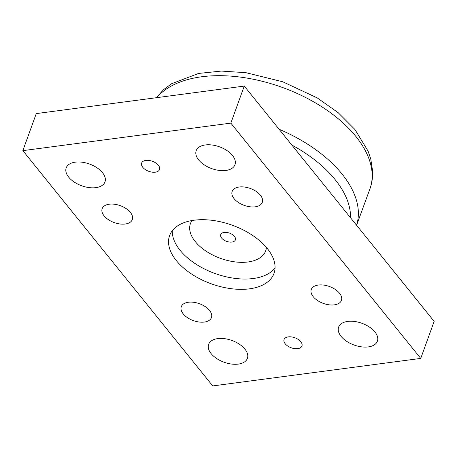<?xml version="1.0" encoding="UTF-8"?>
<svg xmlns="http://www.w3.org/2000/svg" width="457" height="457" viewBox="0 0 457 457"><rect width="100%" height="100%" fill="white"/><g stroke="black" fill="none" stroke-linecap="round" stroke-linejoin="round"><path stroke-width="0.69" d="M224.164 232.419A7.798 4.37 19.9 0 1 232.35 234.532A7.798 4.37 19.9 0 1 235.384 239.891A7.798 4.37 19.9 0 1 231.945 242.056A7.798 4.37 19.9 0 1 223.753 239.942A7.798 4.37 19.9 0 1 220.72 234.584A7.798 4.37 19.9 0 1 224.164 232.419M266.402 247.437A40.01 22.433 19.9 0 1 237.577 262.158A40.01 22.433 19.9 0 1 195.259 241.576A40.01 22.433 19.9 0 1 192.06 220.525M244.255 86.082L36.263 113.599L22.85 150.644L230.842 123.127L244.255 86.082L434.15 321.357L420.737 358.408L212.745 385.925L22.85 150.644M249.488 288.835A55.514 31.122 19.9 0 1 191.186 273.777A55.514 31.122 19.9 0 1 169.593 235.629A55.514 31.122 19.9 0 1 232.39 225.261A55.514 31.122 19.9 0 1 273.994 273.423A55.514 31.122 19.9 0 1 249.488 288.835M275.045 267.968A55.514 31.122 19.9 0 1 253.224 278.519A55.514 31.122 19.9 0 1 180.035 250.225A55.514 31.122 19.9 0 1 172.283 230.768M239.234 187.004A16.029 8.986 19.9 0 1 256.069 191.352A16.029 8.986 19.9 0 1 262.301 202.365A16.029 8.986 19.9 0 1 244.169 205.364A16.029 8.986 19.9 0 1 232.156 191.454A16.029 8.986 19.9 0 1 239.234 187.004M318.358 285.037A16.029 8.986 19.9 0 1 335.192 289.384A16.029 8.986 19.9 0 1 341.425 300.398A16.029 8.986 19.9 0 1 323.293 303.397A16.029 8.986 19.9 0 1 311.28 289.487A16.029 8.986 19.9 0 1 318.358 285.037M188.364 302.237A16.029 8.986 19.9 0 1 205.199 306.584A16.029 8.986 19.9 0 1 211.431 317.598A16.029 8.986 19.9 0 1 193.3 320.591A16.029 8.986 19.9 0 1 181.286 306.687A16.029 8.986 19.9 0 1 188.364 302.237M109.24 204.205A16.029 8.986 19.9 0 1 126.075 208.552A16.029 8.986 19.9 0 1 132.307 219.566A16.029 8.986 19.9 0 1 114.176 222.559A16.029 8.986 19.9 0 1 102.162 208.655A16.029 8.986 19.9 0 1 109.24 204.205M238.297 364.098A20.622 11.562 19.9 0 1 216.641 358.505A20.622 11.562 19.9 0 1 208.62 344.338A20.622 11.562 19.9 0 1 231.945 340.482A20.622 11.562 19.9 0 1 247.397 358.374A20.622 11.562 19.9 0 1 238.297 364.098M225.867 170.444A20.622 11.562 19.9 0 1 204.21 164.851A20.622 11.562 19.9 0 1 196.19 150.679A20.622 11.562 19.9 0 1 219.514 146.828A20.622 11.562 19.9 0 1 234.967 164.72A20.622 11.562 19.9 0 1 225.867 170.444M95.873 187.644A20.622 11.562 19.9 0 1 74.217 182.046A20.622 11.562 19.9 0 1 66.196 167.879A20.622 11.562 19.9 0 1 89.521 164.029A20.622 11.562 19.9 0 1 104.973 181.915A20.622 11.562 19.9 0 1 95.873 187.644M368.291 346.903A20.622 11.562 19.9 0 1 346.635 341.305A20.622 11.562 19.9 0 1 338.614 327.138A20.622 11.562 19.9 0 1 361.938 323.288A20.622 11.562 19.9 0 1 377.391 341.173A20.622 11.562 19.9 0 1 368.291 346.903M297.753 348.64A9.517 5.335 19.9 0 1 287.761 346.058A9.517 5.335 19.9 0 1 284.06 339.517A9.517 5.335 19.9 0 1 294.822 337.74A9.517 5.335 19.9 0 1 301.951 345.995A9.517 5.335 19.9 0 1 297.753 348.64M155.329 172.18A9.517 5.335 19.9 0 1 145.337 169.598A9.517 5.335 19.9 0 1 141.636 163.058A9.517 5.335 19.9 0 1 152.398 161.281A9.517 5.335 19.9 0 1 159.533 169.536A9.517 5.335 19.9 0 1 155.329 172.18M230.842 123.127L420.737 358.408M291.857 145.063A110.423 61.906 19.9 0 1 350.513 215.298A110.423 61.906 19.9 0 1 350.53 217.755M156.745 97.655A116.952 65.568 19.9 0 1 257.371 80.124A116.952 65.568 19.9 0 1 372.152 174.22A116.952 65.568 19.9 0 1 370.107 188.393C372.015 182.851 372.849 177.093 372.621 171.129L370.77 159.03L368.102 151.141L354.946 129.514L338.174 112.69L317.209 97.889L282.752 81.78L245.929 72.686L221.297 71.075L198.555 73.446L171.546 83.757L163.737 89.526L156.191 97.729M356.557 225.227A116.769 65.465 -160.1 0 0 358.351 211.82A116.769 65.465 -160.1 0 0 279.101 129.257M356.603 225.278L370.107 188.393"/></g></svg>
